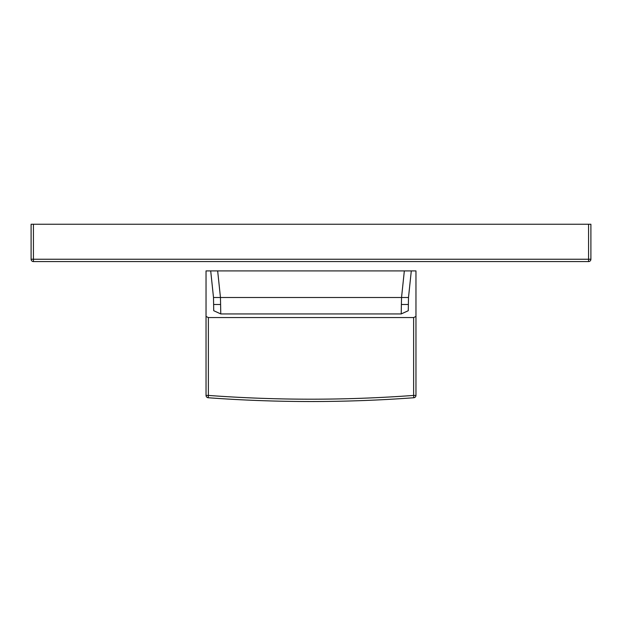 <?xml version="1.0" encoding="UTF-8"?>
<svg xmlns="http://www.w3.org/2000/svg" width="622" height="622" viewBox="0 0 622 622"><rect width="100%" height="100%" fill="white"/><g stroke="black" fill="none" stroke-linecap="round" stroke-linejoin="round"><path stroke-width="0.93" d="M208.37 317.554L208.37 395.421A1397.168 1397.168 0 0 0 413.63 395.421L413.63 317.554L208.37 317.554L206.037 316.466L206.037 270.904L411.297 270.904L408.498 297.495L408.273 310.705L401.221 313.939L401.384 304.485L408.382 304.485M217.661 270.904L220.46 297.495L220.779 313.939L213.727 310.705L213.502 297.495L210.702 270.904M213.502 297.495L401.54 297.495L401.384 304.485M220.779 313.939L401.221 313.939M413.63 317.554L415.962 316.466L415.962 270.904L415.962 350.699M411.297 270.904L415.962 270.904M415.962 395.421A2.333 2.333 0 0 1 413.801 397.746L413.63 395.421L415.962 395.421L415.962 316.466M206.037 350.699L206.037 270.904M206.037 316.466L206.037 395.421A2.333 2.333 0 0 0 208.199 397.746A1399.5 1399.5 0 0 0 413.801 397.746M206.037 395.421L208.37 395.421L208.199 397.746M408.498 297.495L401.54 297.495L404.339 270.904M588.567 224.254L588.567 261.574L33.432 261.574L33.432 259.242L31.1 259.242L31.1 224.254L590.9 224.254L590.9 259.242L33.432 259.242L33.432 224.254M33.432 261.574A2.333 2.333 0 0 1 31.1 259.242A2.333 2.333 0 0 0 33.432 261.574M588.567 261.574A2.333 2.333 0 0 0 590.9 259.242A2.333 2.333 0 0 1 588.567 261.574M213.618 304.485L220.616 304.485"/></g></svg>
